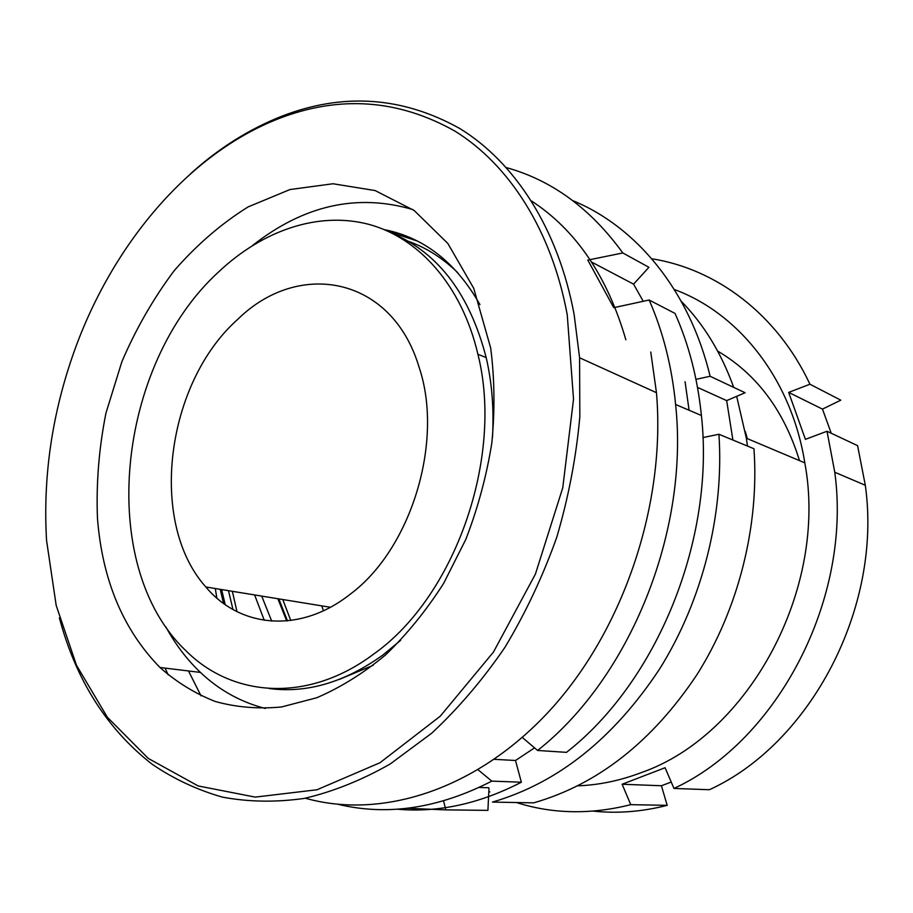 <?xml version="1.0" encoding="UTF-8"?>
<svg xmlns="http://www.w3.org/2000/svg" width="913" height="913" viewBox="0 0 913 913"><rect width="100%" height="100%" fill="white"/><g stroke="black" fill="none" stroke-linecap="round" stroke-linejoin="round"><path stroke-width="1.37" d="M747.462 446.058L746.366 438.229L736.677 396.333M733.687 387.363C721.384 353.137 703.9 324.435 681.235 301.267M577.746 785.842C599.088 785.054 620.406 780.581 641.725 772.444C748.386 735.273 828.411 589.022 804.821 462.88C791.377 378.575 738.377 312.965 674.308 289.489M516.438 802.527C552.639 814.042 590.745 814.75 630.769 804.661L622.118 784.244L665.086 767.73L673.965 788.444C777.511 740.717 852.103 598.951 834.779 472.261L827.007 431.256L805.414 439.347L788.672 392.396L822.465 409.115L840.793 400.168L809.945 384.225L788.672 392.396M809.945 384.225C776.883 313.73 715.997 268.901 651.768 258.756M799.503 460.643C784.084 410.656 756.809 374.136 717.652 351.083M831.241 433.253L822.465 409.115M673.965 788.444L709.401 789.722C810.459 743.707 882.563 607.476 865.307 485.26L857.592 445.658L827.007 431.256M593.245 811.121C617.473 813.677 642.124 811.748 667.186 805.346L661.423 785.751L671.226 782.042M488.82 791.445L489.847 791.948M667.186 805.346L630.769 804.661M747.359 438.639L745.248 431.484M622.118 784.244L661.423 785.751M567.247 314.825L573.524 399.198L562.773 487.747L535.406 574.117L493.477 652.03L440.294 716.157L380.013 762.72L316.982 789.768L255.229 797.106L198.132 785.933L148.248 758.406L107.346 717.23L76.487 665.28L56.184 605.422L46.552 540.382C42.843 476.643 52.052 413.657 74.181 351.425C111.934 245.597 187.781 154.171 278.374 118.77C339.294 95.1 398.125 99.197 454.879 131.084C508.883 164.477 551.555 229.928 567.247 314.825M190.691 173.63C218.606 148.397 248.804 129.326 281.272 116.419C342.877 92.43 402.439 96.493 459.981 128.63C514.738 162.309 558.094 228.455 574.106 314.346L579.584 357.77L579.823 416.899C576.171 457.356 568.479 497.494 556.747 537.323C542.824 576.365 525.546 613.057 504.9 647.408C482.646 679.911 458.235 708.511 431.678 733.23L390.205 763.987C361.628 780.227 332.994 791.697 304.28 798.407C275.909 802.436 248.61 802.013 222.395 797.117C197.082 789.871 173.63 778.892 152.06 764.181C106.81 728.802 75.916 680.014 59.368 617.839M252.684 245.392C303.903 205.163 357.291 193.225 412.87 209.579M97.463 518.322C96.105 483.502 98.924 448.443 105.942 413.133L121.863 361.731C136.014 328.703 153.475 298.334 174.246 270.613C196.637 244.912 221.254 223.685 248.085 206.92L289.969 189.55L332.983 183.753L375.14 190.566L414.205 210.538L447.838 243.463L473.71 288.268L490.68 347.99C494.629 378.621 494.994 410.336 491.799 443.159C486.526 476.072 477.864 508.153 465.801 539.423L443.638 583.384C426.257 610.557 406.867 634.421 385.457 655.009C363.271 673.383 340.355 687.626 316.743 697.749L281.546 706.97C258.379 709.161 236.25 707.324 215.171 701.458C194.937 693.469 176.54 682.148 159.969 667.483C123.152 629.81 102.313 580.086 97.463 518.322M388.904 231.651L417.287 241.021M384.373 229.654C424.134 237.574 455.986 262.545 479.93 304.565M650.775 352.053L656.458 392.693C666.034 503.782 623.533 629.959 550.162 710.109C476.586 790.316 381.257 819.646 305.307 798.213M168.197 674.901L165.093 668.099M531.503 200.974C575.955 230.019 607.407 276.297 625.861 339.807M373.28 665.235L339.476 679.352M265.363 708.477C240.77 702.143 219.12 690.125 200.449 672.425C186.903 659.528 175.399 644.395 165.938 627.026M269.289 688.539C307.03 693.469 344.943 682.273 383.004 654.941L400.602 640.355M492.461 437.669C494.104 409.526 492.016 382.821 486.184 357.576C469.875 294.899 438.948 253.654 393.4 233.831M374.113 653.765C455.085 596.394 503.942 457.356 477.921 354.301C461.864 285.472 418.873 237.677 368.453 224.256C317.792 211.154 262.328 230.704 218.721 271.823C116.796 364.618 95.591 565.352 186.024 650.843C232.701 697.543 308.423 703.341 374.113 653.765M228.49 590.688L232.963 609.485M237.973 319.139C166.006 382.73 147.758 522.304 205.847 586.991C239.948 627.847 299.749 633.964 349.964 594.409C411.204 549.295 444.232 441.036 419.01 366.958C391.666 275.886 298.562 259.589 237.973 319.139M188.5 670.964L201.043 695.866M338.426 804.387C387.591 816.096 438.708 808.336 491.787 781.129L521.369 782.213L515.503 760.495L494.367 759.331M478.127 769.83L491.787 781.129M522.316 737.464L537.597 750.463C629.673 678.028 689.281 531.674 675.609 404.493C671.865 366.433 663.043 331.602 649.143 300.012L613.764 307.681L587.812 260.091L622.814 252.958L648.915 267.315L633.576 284.137L643.186 301.164M537.597 750.463L566.471 752.358C657.052 681.817 715.21 539.526 701.401 415.483C697.612 378.347 688.813 344.327 675.027 313.421L649.143 300.012M534.504 747.895L515.503 760.495M396.95 809.18C437.818 812.878 479.291 803.885 521.369 782.213M622.814 252.958C590.7 208.643 551.897 180.203 506.418 167.627M457.812 272.725C441.63 257.01 423.666 246.042 403.923 239.822M633.576 284.137L591.658 262.111M488.969 788.524L487.907 810.367L461.133 810.059M232.359 591.316L236.981 611.63M443.558 800.929L445.841 809.877L406.981 808.29M216.826 598.038L215.308 588.531M718.93 434.257C724.271 513.996 702.439 600.594 659.631 668.944C613.502 738.64 557.775 783.023 492.449 802.082L533.683 802.858C597.718 784.472 652.133 741.767 696.927 674.718C738.491 608.982 759.468 525.683 753.955 448.751L718.93 434.257L702.919 437.578M685.07 381.76L689.098 410.245M572.805 200.655C635.973 226.458 689.52 290.243 710.097 376.259L695.98 379.363M732.899 440.032L726.668 400.613L745.088 392.738L710.097 376.259M445.841 809.877L487.907 810.367M323.453 610.763L321.764 605.878M282.79 599.533L290.779 620.498M488.763 787.748L479.177 787.451M726.668 400.613L697.521 387.409M271.72 621.125L261.7 596.086M254.613 594.934L264.279 620.315M287.458 620.874L278.842 598.882M277.86 598.723L286.693 620.943M225.191 604.577L221.619 589.558M804.821 462.88L746.366 438.229M865.307 485.26L834.779 472.261M579.584 357.77L656.458 392.693M159.969 667.483L200.449 672.425M278.374 118.77L281.272 116.419M278.568 598.837L287.207 620.897M220.261 589.341L223.502 603.367M486.184 357.576L477.921 354.301M330.369 607.271L205.847 586.991M701.401 415.483L675.609 404.493"/></g></svg>
